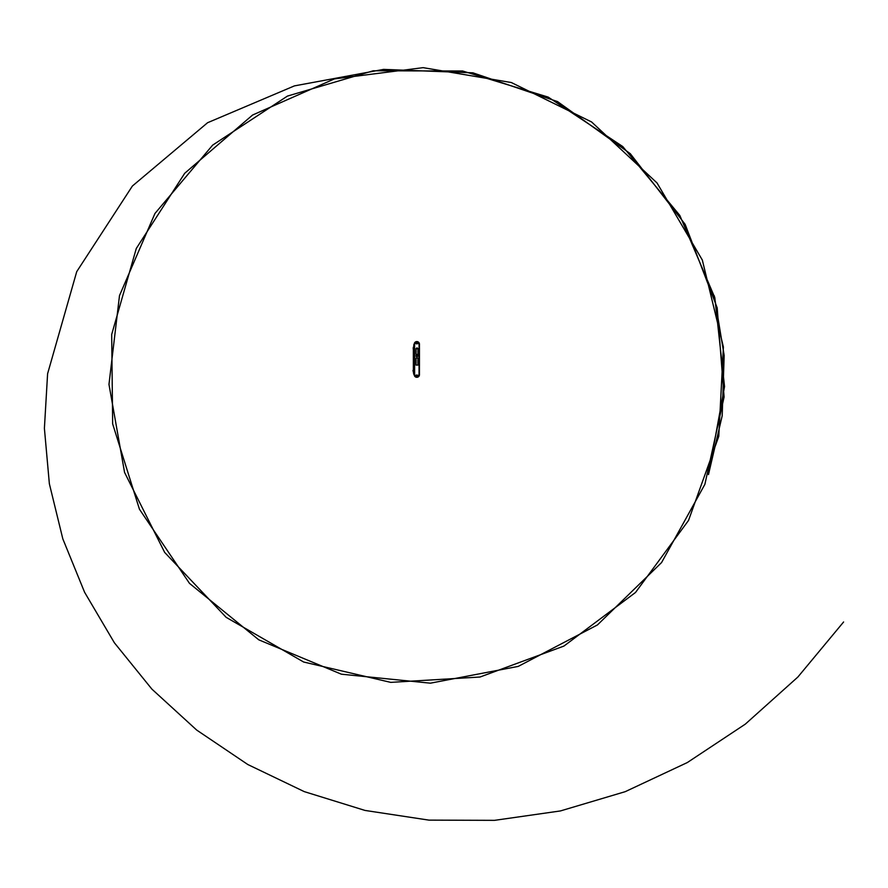 <?xml version="1.0" encoding="UTF-8"?>
<svg xmlns="http://www.w3.org/2000/svg" width="888" height="888" viewBox="0 0 888 888"><rect width="100%" height="100%" fill="white"/><g stroke="black" fill="none" stroke-linecap="round" stroke-linejoin="round"><path stroke-width="1.33" d="M414.219 374.692A2.609 2.609 0 0 0 416.827 377.3A2.609 2.609 0 0 0 419.447 374.692L419.447 344.189A2.609 2.609 0 0 0 416.827 341.58A2.609 2.609 0 0 0 414.219 344.189L414.219 374.692M416.827 341.947A2.242 2.242 0 0 0 414.585 344.189L416.827 341.947L419.069 344.189A2.242 2.242 0 0 0 416.827 341.947M416.827 376.934A2.242 2.242 0 0 0 419.069 374.692L416.827 376.934L414.585 374.692A2.242 2.242 0 0 0 416.827 376.934M419.069 344.189L419.047 374.692L419.069 344.189M419.047 344.189A2.22 2.22 0 0 0 416.827 341.969A2.22 2.22 0 0 0 414.618 344.189L414.618 374.692A2.22 2.22 0 0 0 416.827 376.912A2.22 2.22 0 0 0 419.047 374.692M413.353 347.119L413.353 371.761L414.219 374.225M413.73 374.225L413.353 371.761M413.73 347.119L413.73 371.761M416.283 343.201L417.382 343.401L416.283 343.201M417.316 348.285L416.694 348.285L417.316 348.285M417.316 354.701L416.694 354.701L417.316 354.701M416.516 354.701L417.493 354.701L416.516 354.701M417.005 348.784L417.005 347.796L417.005 348.784L416.072 348.54L416.072 354.445L417.937 354.445L417.937 348.54L417.005 348.784M417.882 355.944A0.744 0.744 0 0 0 417.138 355.2L416.772 355.2A0.744 0.744 0 0 0 416.028 355.944A0.744 0.744 0 0 0 416.772 356.676L417.138 356.676A0.744 0.744 0 0 0 417.882 355.944M416.228 343.301A0.599 0.599 0 0 0 416.827 343.9A0.599 0.599 0 0 0 417.438 343.301A0.599 0.599 0 0 0 416.827 342.701A0.599 0.599 0 0 0 416.228 343.301M416.228 375.58A0.599 0.599 0 0 0 416.827 376.179A0.599 0.599 0 0 0 417.438 375.58A0.599 0.599 0 0 0 416.827 374.98A0.599 0.599 0 0 0 416.228 375.58M414.618 344.189L414.618 374.692M417.893 358.064L416.039 358.064L416.039 365.079L417.893 365.079L417.893 358.064M413.353 348.94L413.353 347.763M414.097 349.084A4.318 4.318 0 0 0 414.097 347.63L413.73 349.084M413.231 348.94L413.231 347.763M416.694 375.047L417.371 375.435L416.971 376.112L416.294 375.724L416.694 375.047M412.987 370.951L413.231 369.941L412.987 370.951M413.73 371.251L413.73 369.796M714.329 295.859L724.164 355.433L722.188 415.784L708.48 474.581L724.541 386.602L714.818 297.691L679.786 215.396L622.732 146.531L548.196 97.103L462.648 71.007L373.215 70.785L287.435 96.093L212.643 145.133L154.956 213.475L119.503 295.582L108.969 384.393L124.575 472.46L164.657 552.403L226.163 617.338L303.641 662.015L390.731 682.373L480.008 677.022L563.913 646.076L635.508 592.474L688.522 520.446L718.78 436.286L723.398 346.964L702.33 260.051L657.02 182.939L591.597 121.967L511.322 82.528L423.132 67.655L334.41 78.91L252.592 115.029L184.715 173.271L136.297 248.462L111.688 334.454L112.654 423.887L139.438 509.213L189.477 583.349L258.808 639.837L341.381 674.192L430.369 683.183L518.215 666.411L597.458 624.93L661.56 562.57L704.883 484.326L724.086 396.98L717.182 307.814L685.125 224.32L630.28 153.668L557.553 101.609L472.882 72.827L383.516 69.397L294.405 85.892L207.581 122.722L132.401 186.014L76.723 271.65L47.597 373.748L44.4 428.338L49.362 483.771L62.815 538.85L84.593 592.274L114.386 642.79L151.904 689.132L196.681 730.058L247.808 764.524L304.251 791.619L365.001 810.433L428.904 820.124L494.538 820.346L560.45 810.933L625.208 791.674L687.312 762.559L745.298 724.142L797.846 677.056L843.6 621.977M413.797 344.655L413.797 347.63M413.797 349.084L413.797 369.796M413.797 371.251L413.797 374.225M414.041 344.655L414.041 347.63M414.041 349.084L414.041 369.796M414.041 371.251L414.041 374.225M414.097 371.251A4.318 4.318 0 0 0 414.097 369.796"/></g></svg>
